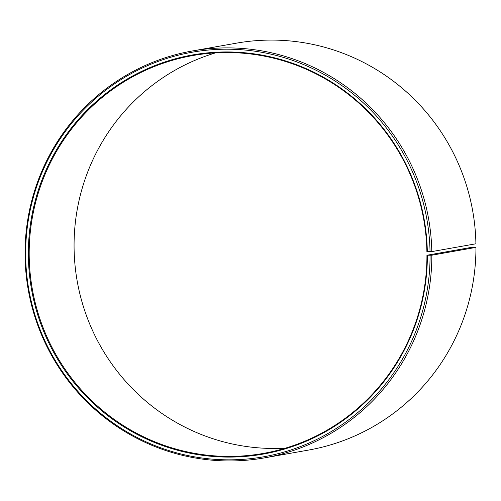 <?xml version="1.0" encoding="UTF-8"?>
<svg xmlns="http://www.w3.org/2000/svg" width="501" height="501" viewBox="0 0 501 501"><rect width="100%" height="100%" fill="white"/><g stroke="black" fill="none" stroke-linecap="round" stroke-linejoin="round"><path stroke-width="0.75" d="M426.933 255.253L431.843 255.203L475.95 247.394L471.817 247.306L426.933 255.253A202.035 198.778 80 0 1 263.282 453.424A202.035 198.778 80 0 1 29.183 253.713A202.035 198.778 80 0 1 192.835 55.542A202.035 198.778 80 0 1 426.896 251.727L431.806 251.596L475.912 243.787A206.625 203.293 80 0 0 236.528 43.149L192.422 50.958A206.625 203.293 80 0 1 431.806 251.596M285.489 448.138A202.035 198.778 80 0 1 74.067 245.766A202.035 198.778 80 0 1 215.511 52.881M475.95 247.394A206.625 203.293 80 0 1 308.578 450.067L264.472 457.876A206.625 203.293 80 0 1 25.05 253.631A206.625 203.293 80 0 1 192.422 50.958M431.843 255.203A206.625 203.293 80 0 1 264.472 457.876M430.077 255.297A205.423 202.11 80 0 1 228.224 459.837A205.423 202.11 80 0 1 25.651 253.738A205.423 202.11 80 0 1 225.738 49.198A205.423 202.11 80 0 1 430.04 251.715M427.366 255.291A202.667 199.404 80 0 1 228.218 457.087A202.667 199.404 80 0 1 28.363 253.744A202.667 199.404 80 0 1 225.769 51.947A202.667 199.404 80 0 1 427.328 251.752"/></g></svg>
